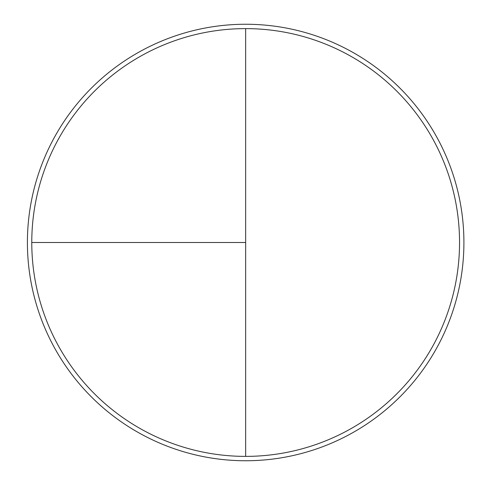 <?xml version="1.0" encoding="UTF-8"?>
<svg xmlns="http://www.w3.org/2000/svg" width="485" height="485" viewBox="0 0 485 485"><rect width="100%" height="100%" fill="white"/><g stroke="black" fill="none" stroke-linecap="round" stroke-linejoin="round"><path stroke-width="0.73" d="M245.659 24.25A218.25 218.25 0 0 0 27.409 242.5A218.25 218.25 0 0 0 245.659 460.75A218.25 218.25 0 0 0 463.909 242.5A218.25 218.25 0 0 0 245.659 24.25M31.774 242.5L245.659 242.5L245.659 28.615A213.885 213.885 0 0 0 31.774 242.5A213.885 213.885 0 0 0 245.659 456.385A213.885 213.885 0 0 0 459.544 242.5A213.885 213.885 0 0 0 245.659 28.615L245.659 456.385"/></g></svg>
